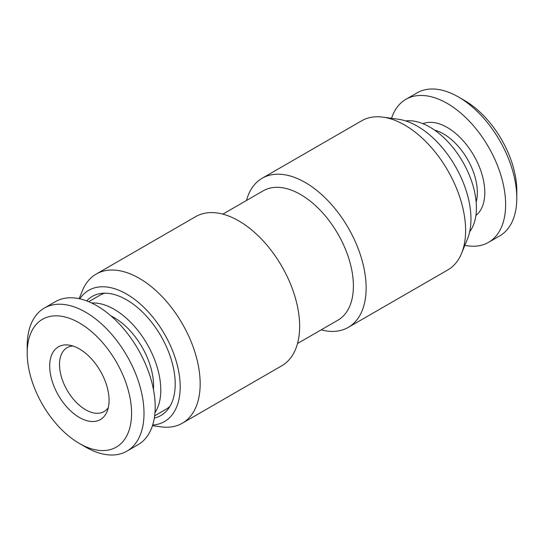 <?xml version="1.0" encoding="UTF-8"?>
<svg xmlns="http://www.w3.org/2000/svg" width="544" height="544" viewBox="0 0 544 544"><rect width="100%" height="100%" fill="white"/><g stroke="black" fill="none" stroke-linecap="round" stroke-linejoin="round"><path stroke-width="0.82" d="M72.774 345.97A36.904 21.304 -120 0 0 67.15 347.657A36.904 21.304 -120 0 0 61.492 377.223A36.904 21.304 -120 0 0 85.605 409.748A36.904 21.304 60 0 0 104.054 411.577A36.904 21.304 60 0 0 108.324 407.551M104.768 293.196A65.899 38.046 -120 0 0 99.872 295.283L88.733 301.709M154.632 415.854L165.777 409.421A65.899 38.046 -120 0 0 170.027 406.232M86.673 300.9A68.734 39.685 -120 0 1 141.12 310.753A68.734 39.685 -120 0 1 175.216 384.003A68.734 39.685 60 0 1 154.312 418.05M152.667 425.034A75.766 43.744 60 0 0 180.186 386.872A75.766 43.744 -120 0 0 140.073 303.831A75.766 43.744 -120 0 0 79.798 298.826M79.138 298.683L82.402 290.693A86.108 49.715 60 0 1 96.227 274.054A86.108 49.715 60 0 1 162.581 297.119A86.108 49.715 60 0 1 200.172 383.778A86.108 49.715 60 0 1 182.335 423.198A86.108 49.715 60 0 1 161.01 426.85L152.463 425.687M321.157 329.861A86.108 49.715 -120 0 0 348.296 327.379L447.773 269.946A86.108 49.715 -120 0 0 461.598 253.307A86.108 49.715 -120 0 0 465.61 230.527A86.108 49.715 60 0 0 382.99 117.15A86.108 49.715 60 0 0 361.665 120.802L262.188 178.235A86.108 49.715 -120 0 0 246.473 200.498M348.296 327.379A86.108 49.715 -120 0 0 366.132 287.96A86.108 49.715 -120 0 0 328.549 201.3A86.108 49.715 -120 0 0 262.188 178.235M182.335 423.198L281.812 365.765A86.108 49.715 -120 0 0 299.642 326.346A86.108 49.715 -120 0 0 262.058 239.686A86.108 49.715 -120 0 0 195.704 216.621L96.227 274.054M297.527 343.502L337.926 320.178A74.684 43.119 -120 0 0 353.396 285.988A74.684 43.119 60 0 0 320.79 210.827A74.684 43.119 60 0 0 263.235 190.815L222.843 214.139M461.598 253.307L467.439 239.027A75.766 43.744 60 0 0 470.961 218.994A75.766 43.744 -120 0 0 398.276 119.231L382.99 117.15M405.654 120.924A65.899 38.046 60 0 1 452.683 147.206A65.899 38.046 60 0 1 476.415 207.788A65.899 38.046 -120 0 1 469.662 231.792M464.862 245.317A82.593 47.688 -120 0 0 488.512 242.372A82.593 47.688 -120 0 0 501.174 176.188A82.593 47.688 -120 0 0 447.209 103.401A82.593 47.688 60 0 0 405.912 99.314L417.098 92.854A82.593 47.688 60 0 1 458.395 96.948L458.395 96.948A82.593 47.688 -120 0 1 516.8 198.104A82.593 47.688 -120 0 1 499.691 235.912L488.512 242.372M391.537 118.313A82.593 47.688 60 0 1 405.912 99.314M464.61 100.531L458.395 96.948L464.61 100.531A73.807 42.616 -120 0 1 516.8 190.93L516.8 198.104M110.962 315.921A55.712 32.164 -120 0 1 153.578 385.859A55.712 32.164 60 0 1 153.449 389.504M154.965 412.699A65.899 38.046 60 0 0 160.786 390.021A65.899 38.046 -120 0 0 91.637 303.008M126.902 451.146A82.593 47.688 60 0 0 139.563 384.962A82.593 47.688 60 0 0 85.605 312.174A82.593 47.688 -120 0 0 44.309 308.088L55.488 301.628A82.593 47.688 -120 0 1 96.791 305.721A82.593 47.688 60 0 1 150.749 378.502A82.593 47.688 60 0 1 138.088 444.686L126.902 451.146A82.593 47.688 60 0 1 85.605 447.052L79.39 443.469L85.605 447.052M44.309 308.088A82.593 47.688 -120 0 0 27.2 345.896L27.2 353.07A73.807 42.616 -120 0 0 79.39 443.469A73.807 42.616 60 0 0 131.58 413.331A73.807 42.616 60 0 0 79.39 322.939A73.807 42.616 -120 0 0 27.2 353.07M79.39 348.928A41.976 24.235 60 0 1 107.12 411.441A41.976 24.235 60 0 1 79.39 417.479A41.976 24.235 -120 0 1 50.198 372.565A41.976 24.235 -120 0 1 68.802 345.066A41.976 24.235 -120 0 1 79.39 348.928M434.622 130.138A47.886 27.649 60 0 1 443.482 133.892A47.886 27.649 -120 0 1 476.163 202.096M475.905 215.451A53.162 30.695 -120 0 0 481.318 172.271A53.162 30.695 -120 0 0 447.209 127.439A53.162 30.695 60 0 0 422.926 123.692"/></g></svg>
